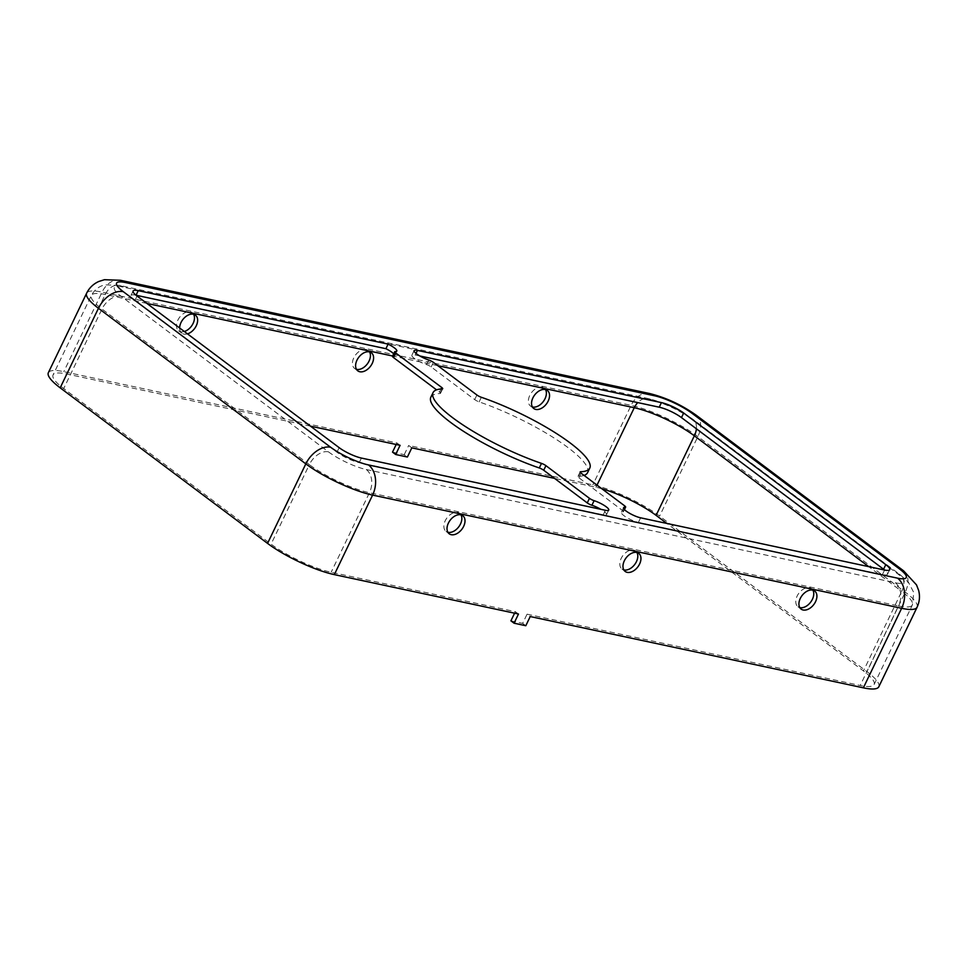 <?xml version="1.0" encoding="UTF-8"?>
<svg xmlns="http://www.w3.org/2000/svg" width="967" height="967" viewBox="0 0 967 967"><rect width="100%" height="100%" fill="white"/><g stroke="black" fill="none" stroke-linecap="round" stroke-linejoin="round"><path stroke-width="0.73" stroke-dasharray="4.83 3.63" d="M419.823 355.965L415.23 354.986A11.302 2.478 25.7 0 0 411.882 355.215A11.302 2.478 25.7 0 0 416.173 359.676A11.302 2.478 25.7 0 0 426.52 364.595A4.351 0.955 -154.3 0 1 431.173 366.94L474.7 399.601A4.351 0.955 25.7 0 0 479.136 401.885A86.97 19.038 -154.3 0 1 587.585 472.645M584.08 475.413A86.97 19.038 -154.3 0 1 578.387 476.332A4.351 0.955 25.7 0 0 577.928 476.526A4.351 0.955 25.7 0 0 578.907 477.783L622.446 510.443A4.351 0.955 -154.3 0 1 623.437 511.7A4.351 0.955 -154.3 0 1 622.857 511.881A11.302 2.478 25.7 0 0 621.358 512.365A11.302 2.478 25.7 0 0 626.882 517.587A11.302 2.478 25.7 0 0 638.389 522.398L882.375 574.616A17.394 3.808 25.7 0 0 887.525 574.265A17.394 3.808 25.7 0 0 884.612 570.034M136.021 295.225A17.394 3.808 25.7 0 0 130.896 295.588A17.394 3.808 25.7 0 0 134.848 300.616L336.951 452.242A17.394 3.808 25.7 0 0 359.204 462.649L603.203 514.867A11.302 2.478 25.7 0 0 606.539 514.637A11.302 2.478 25.7 0 0 600.809 509.295M510.914 620.838L522.639 623.352L527.063 614.178L530.218 616.547M522.639 623.352L525.806 625.722M310.492 426.145L66.953 374.036A46.972 10.274 25.7 0 0 53.052 374.991A46.972 10.274 25.7 0 0 63.701 388.577L271.074 544.155A46.972 10.274 25.7 0 0 331.161 572.246L515.326 611.664L514.589 613.199M636.927 552.508A11.302 7.398 126.9 0 0 635.597 550.997A11.302 7.398 126.9 0 0 633.59 550.09A11.302 7.398 126.9 0 0 621.962 556.968A11.302 7.398 126.9 0 0 622.023 569.08A11.302 7.398 126.9 0 0 623.848 569.938M356.472 369.346A11.302 7.398 -53.1 0 1 354.647 368.487A11.302 7.398 -53.1 0 1 354.587 356.376A11.302 7.398 -53.1 0 1 366.215 349.51A11.302 7.398 -53.1 0 1 368.222 350.405A11.302 7.398 -53.1 0 1 369.551 351.915M430.847 397.207A86.97 19.038 -154.3 0 1 440.045 393.509A4.351 0.955 25.7 0 0 440.505 393.327A4.351 0.955 25.7 0 0 439.514 392.07L436.552 389.846M878.81 686.775A52.182 11.423 25.7 0 0 866.976 671.678L659.603 516.1A52.182 11.423 25.7 0 0 592.831 484.878L408.666 445.473L411.821 447.842M527.063 614.178L860.207 685.47A46.972 10.274 25.7 0 0 874.108 684.515A46.972 10.274 25.7 0 0 863.458 670.929L666.855 523.437M812.884 590.16A11.302 7.398 126.9 0 0 811.543 588.649A11.302 7.398 126.9 0 0 809.548 587.755A11.302 7.398 126.9 0 0 797.92 594.62A11.302 7.398 126.9 0 0 797.98 606.732A11.302 7.398 126.9 0 0 799.806 607.59M460.969 514.843A11.302 7.398 126.9 0 0 459.639 513.332A11.302 7.398 126.9 0 0 457.633 512.437A11.302 7.398 126.9 0 0 446.005 519.315A11.302 7.398 126.9 0 0 446.065 531.427A11.302 7.398 126.9 0 0 447.89 532.285M518.493 614.033L515.326 611.664M400.096 445.328L396.929 442.959L63.798 371.666A52.182 11.423 25.7 0 0 48.35 372.718M184.334 331.5A11.302 7.398 -53.1 0 1 178.69 330.835A11.302 7.398 -53.1 0 1 178.641 318.723A11.302 7.398 -53.1 0 1 190.269 311.845A11.302 7.398 -53.1 0 1 192.264 312.752A11.302 7.398 -53.1 0 1 193.593 314.263M187.489 333.869A11.302 7.398 -53.1 0 1 181.856 333.204A11.302 7.398 -53.1 0 1 179.632 327.982M601.825 488.722A46.972 10.274 25.7 0 0 595.986 487.247L554.562 478.387M392.529 356.303A4.351 0.955 -154.3 0 1 393.098 356.11A11.302 2.478 25.7 0 0 394.596 355.638A11.302 2.478 25.7 0 0 393.726 353.813M532.43 406.998A11.302 7.398 -53.1 0 1 530.605 406.152A11.302 7.398 -53.1 0 1 530.545 394.04A11.302 7.398 -53.1 0 1 542.173 387.163A11.302 7.398 -53.1 0 1 544.179 388.057A11.302 7.398 -53.1 0 1 545.509 389.568M392.517 452.133L404.254 454.647L407.409 457.016M404.254 454.647L408.666 445.473M396.192 444.494L396.929 442.959M917.079 607.252A52.182 11.423 25.7 0 0 905.245 592.142L697.872 436.576A52.182 11.423 25.7 0 0 631.113 405.354L592.831 484.878M903.565 570.796A22.616 14.783 -53.1 0 1 905.245 592.142L866.976 671.678M479.136 401.885L481.348 397.292M578.387 476.332L580.273 472.404M134.848 300.616L137.048 296.035M366.275 469.527L895.309 582.75A29.566 6.467 25.7 0 0 897.364 573.588L689.991 418.01A29.566 6.467 25.7 0 0 652.157 400.326L123.111 287.102A29.566 6.467 25.7 0 0 121.068 296.265L328.442 451.831A29.566 6.467 25.7 0 0 366.275 469.527A17.394 12.595 102.1 0 1 369.442 492.723L331.161 572.246M328.442 451.831A17.394 11.374 126.9 0 0 309.343 464.619A46.972 10.274 25.7 0 0 369.442 492.723L898.476 605.934L860.207 685.47M120.488 280.285A22.616 16.379 -77.9 0 0 102.067 292.131A52.182 11.423 25.7 0 0 86.631 293.194M146.899 303.42L105.222 294.5A46.972 10.274 25.7 0 0 91.333 295.455A46.972 10.274 25.7 0 0 101.982 309.041L63.701 388.577M121.068 296.265A17.394 11.374 126.9 0 0 101.982 309.041L309.343 464.619L271.074 544.155M415.23 354.986L416.003 353.378M622.446 510.443L624.658 505.85M578.907 477.783L581.119 473.189M439.514 392.07L441 389M882.375 574.616L884.587 570.034M638.389 522.398L640.601 517.816M696.204 415.218A22.616 14.783 -53.1 0 1 697.872 436.576L659.603 516.1M123.111 287.102A17.394 12.595 -77.9 0 0 119.388 285.386A17.394 12.595 -77.9 0 0 105.222 294.5L66.953 374.036M431.173 366.94L433.385 362.347M426.52 364.595L428.732 360.002M336.951 452.242L339.163 447.661M359.204 462.649L361.416 458.068M597.014 485.12L595.986 487.247M437.809 365.671L392.662 356.013M393.098 356.11L395.31 351.529M689.991 418.01A17.394 11.374 -53.1 0 1 693.061 419.4A17.394 11.374 -53.1 0 1 696.397 428.804M897.364 573.588A17.394 11.374 -53.1 0 1 900.434 574.966A17.394 11.374 -53.1 0 1 901.727 591.393L868.729 566.638M895.309 582.75A17.394 12.595 102.1 0 1 898.476 605.934A46.972 10.274 25.7 0 0 912.377 604.979A46.972 10.274 25.7 0 0 901.727 591.393L863.458 670.929M649.522 393.509A22.616 16.379 -77.9 0 0 631.113 405.354L102.067 292.131L63.798 371.666M440.045 393.509L442.245 388.927M603.203 514.867L605.402 510.286M474.7 399.601L476.912 395.007M652.157 400.326A17.394 12.595 -77.9 0 0 648.434 398.609A17.394 12.595 -77.9 0 0 637.749 402.598M622.857 511.881L624.126 509.246M133.108 290.994L130.896 295.588M622.023 569.08L625.178 571.449M635.597 550.997L638.752 553.366M354.647 368.487L357.802 370.857M368.222 350.405L371.376 352.774M889.737 569.672L887.525 574.265M874.108 684.515L912.377 604.979L913.791 592.566L908.412 582.219L900.434 574.966L693.061 419.4C679.1 409.5 664.22 402.574 648.434 398.609L119.388 285.386L105.306 284.854C103.336 285.156 96.229 286.679 91.333 295.455L53.052 374.991M178.69 330.835L181.856 333.204M192.264 312.752L195.419 315.121M396.808 351.045L394.596 355.638M530.605 406.152L533.76 408.521M544.179 388.057L547.334 390.426M580.14 471.932L577.928 476.526M414.094 350.622L411.882 355.215M446.065 531.427L449.22 533.796M459.639 513.332L462.794 515.701M608.751 510.056L606.539 514.637M797.98 606.732L801.135 609.101M811.543 588.649L814.71 591.018M623.57 507.772L621.358 512.365M442.705 388.746L440.505 393.327M624.44 509.597L623.437 511.7"/><path stroke-width="1.45" d="M123.28 291.671L330.641 447.25A29.566 6.467 25.7 0 0 368.487 464.946L897.521 578.157A29.566 6.467 25.7 0 0 899.564 569.007L692.191 413.429A29.566 6.467 25.7 0 0 654.357 395.733L125.323 282.521A29.566 6.467 25.7 0 0 123.28 291.671A22.616 14.783 126.9 0 0 98.453 308.292A52.182 11.423 25.7 0 1 86.631 293.194L48.35 372.718A52.182 11.423 25.7 0 0 60.184 387.827L267.557 543.394A52.182 11.423 25.7 0 0 334.328 574.616L518.493 614.033L514.069 623.207L510.914 620.838L514.589 613.199M368.487 464.946A22.616 16.379 102.1 0 1 372.597 495.092L901.631 608.303L863.362 687.839L530.218 616.547L525.806 625.722L514.069 623.207M636.745 552.459A11.302 7.398 -53.1 0 1 638.752 553.366A11.302 7.398 -53.1 0 1 637.882 566.843A11.302 7.398 -53.1 0 1 625.178 571.449A11.302 7.398 -53.1 0 1 625.117 559.337A11.302 7.398 -53.1 0 1 636.745 552.459M812.703 590.124A11.302 7.398 -53.1 0 1 814.71 591.018A11.302 7.398 -53.1 0 1 813.839 604.496A11.302 7.398 -53.1 0 1 801.135 609.101A11.302 7.398 -53.1 0 1 801.075 596.99A11.302 7.398 -53.1 0 1 812.703 590.124M460.8 514.807A11.302 7.398 -53.1 0 1 462.794 515.701A11.302 7.398 -53.1 0 1 461.924 529.191A11.302 7.398 -53.1 0 1 449.22 533.796A11.302 7.398 -53.1 0 1 449.172 521.684A11.302 7.398 -53.1 0 1 460.8 514.807M589.797 468.052A86.97 19.038 -154.3 0 1 580.599 471.751A4.351 0.955 25.7 0 0 580.14 471.932A4.351 0.955 25.7 0 0 581.119 473.189L624.658 505.85A4.351 0.955 -154.3 0 1 625.637 507.107A4.351 0.955 -154.3 0 1 625.069 507.3A11.302 2.478 25.7 0 0 623.57 507.772A11.302 2.478 25.7 0 0 629.094 513.006A11.302 2.478 25.7 0 0 640.601 517.816L884.587 570.034A17.394 3.808 25.7 0 0 889.737 569.672A17.394 3.808 25.7 0 0 885.796 564.643L683.681 413.018A17.394 3.808 25.7 0 0 661.428 402.61L417.442 350.392A11.302 2.478 25.7 0 0 414.094 350.622A11.302 2.478 25.7 0 0 418.385 355.082A11.302 2.478 25.7 0 0 428.732 360.002A4.351 0.955 -154.3 0 1 433.385 362.347L476.912 395.007A4.351 0.955 25.7 0 0 481.348 397.292A86.97 19.038 -154.3 0 1 589.797 468.052L587.585 472.645A86.97 19.038 -154.3 0 1 584.08 475.413M393.726 353.813A11.302 2.478 25.7 0 0 385.906 348.7L136.045 295.237A17.394 3.808 25.7 0 0 136.021 295.225L138.257 290.644A17.394 3.808 25.7 0 0 133.108 290.994A17.394 3.808 25.7 0 0 137.048 296.035L339.163 447.661A17.394 3.808 25.7 0 0 361.416 458.068L605.402 510.286A11.302 2.478 25.7 0 0 608.751 510.056A11.302 2.478 25.7 0 0 604.46 505.584A11.302 2.478 25.7 0 0 594.113 500.676A4.351 0.955 -154.3 0 1 589.459 498.319L545.932 465.659A4.351 0.955 25.7 0 0 541.496 463.386A86.97 19.038 -154.3 0 1 433.047 392.614A86.97 19.038 -154.3 0 1 442.245 388.927A4.351 0.955 25.7 0 0 442.705 388.746A4.351 0.955 25.7 0 0 441.726 387.477L395.721 352.967A4.351 0.955 -154.3 0 1 394.729 351.71A4.351 0.955 -154.3 0 1 395.31 351.529A11.302 2.478 25.7 0 0 396.808 351.045A11.302 2.478 25.7 0 0 388.105 344.119L138.257 290.644M600.809 509.295A11.302 2.478 25.7 0 0 591.901 505.257A4.351 0.955 -154.3 0 1 587.259 502.913L543.72 470.252A4.351 0.955 25.7 0 0 539.284 467.968A86.97 19.038 -154.3 0 1 430.847 397.207L433.047 392.614M623.848 569.938A11.302 7.398 126.9 0 0 624.017 569.974A11.302 7.398 126.9 0 0 634.799 564.365A11.302 7.398 126.9 0 0 636.927 552.508M884.612 570.034A17.394 3.808 25.7 0 0 883.584 569.225L681.481 417.599A17.394 3.808 25.7 0 0 659.216 407.192L419.823 355.965M369.551 351.915A11.302 7.398 -53.1 0 1 367.351 363.882A11.302 7.398 -53.1 0 1 356.472 369.346M369.382 351.879A11.302 7.398 -53.1 0 1 371.376 352.774A11.302 7.398 -53.1 0 1 370.506 366.251A11.302 7.398 -53.1 0 1 357.802 370.857A11.302 7.398 -53.1 0 1 357.754 358.745A11.302 7.398 -53.1 0 1 369.382 351.879M436.552 389.846L393.509 357.56A4.351 0.955 -154.3 0 1 392.529 356.303L394.729 351.71M863.362 687.839A52.182 11.423 25.7 0 0 878.81 686.775L917.079 607.252C919.593 601.8 920.125 596.204 918.65 590.462L916.511 584.902L903.565 570.796A22.616 14.783 -53.1 0 0 899.564 569.007M799.806 607.59A11.302 7.398 126.9 0 0 799.975 607.639A11.302 7.398 126.9 0 0 810.757 602.018A11.302 7.398 126.9 0 0 812.884 590.16M447.89 532.285A11.302 7.398 126.9 0 0 448.072 532.321A11.302 7.398 126.9 0 0 458.841 526.713A11.302 7.398 126.9 0 0 460.969 514.843M554.562 478.387L411.821 447.842L407.409 457.016L395.672 454.502L400.096 445.328L310.492 426.145M193.593 314.263A11.302 7.398 -53.1 0 1 192.771 324.078A11.302 7.398 -53.1 0 1 184.334 331.5M179.632 327.982A11.302 7.398 -53.1 0 1 184.31 317.889A11.302 7.398 -53.1 0 1 193.424 314.215A11.302 7.398 -53.1 0 1 195.419 315.121A11.302 7.398 -53.1 0 1 196.579 325.093A11.302 7.398 -53.1 0 1 187.489 333.869M545.328 389.532A11.302 7.398 -53.1 0 1 547.334 390.426A11.302 7.398 -53.1 0 1 546.464 403.904A11.302 7.398 -53.1 0 1 533.76 408.521A11.302 7.398 -53.1 0 1 533.699 396.41A11.302 7.398 -53.1 0 1 545.328 389.532M666.855 523.437L656.085 515.351A46.972 10.274 25.7 0 0 601.825 488.722M385.906 348.7L388.105 344.119M545.509 389.568A11.302 7.398 -53.1 0 1 543.309 401.535A11.302 7.398 -53.1 0 1 532.43 406.998M395.672 454.502L392.517 452.133L396.192 444.494M60.184 387.827L98.453 308.292L305.826 463.87A52.182 11.423 25.7 0 0 372.597 495.092L334.328 574.616M897.521 578.157A22.616 16.379 102.1 0 1 901.631 608.303A52.182 11.423 25.7 0 0 917.079 607.252M580.273 472.404L580.599 471.751M125.323 282.521A22.616 16.379 -77.9 0 0 120.488 280.285L649.522 393.509A22.616 16.379 -77.9 0 1 654.357 395.733M587.259 502.913L589.459 498.319M591.901 505.257L594.113 500.676M416.003 353.378L417.442 350.392M659.216 407.192L661.428 402.61M543.72 470.252L545.932 465.659M539.284 467.968L541.496 463.386M393.509 357.56L395.721 352.967M441 389L441.726 387.477M692.191 413.429A22.616 14.783 -53.1 0 1 696.204 415.218L903.565 570.796M883.584 569.225L885.796 564.643M637.749 402.598A17.394 12.595 -77.9 0 0 634.267 407.723L597.014 485.12M696.397 428.804A17.394 11.374 -53.1 0 1 694.354 435.815A46.972 10.274 25.7 0 0 634.267 407.723L437.809 365.671M392.662 356.013L146.899 303.42M868.729 566.638L694.354 435.815L656.085 515.351M330.641 447.25A22.616 14.783 126.9 0 0 305.826 463.87L267.557 543.394M681.481 417.599L683.681 413.018M624.126 509.246L625.069 507.3M86.631 293.194C89.315 287.828 93.364 283.923 98.767 281.494L104.448 279.705L120.488 280.285M696.204 415.218C681.65 404.883 666.094 397.642 649.522 393.509M625.637 507.107L624.44 509.597"/></g></svg>
